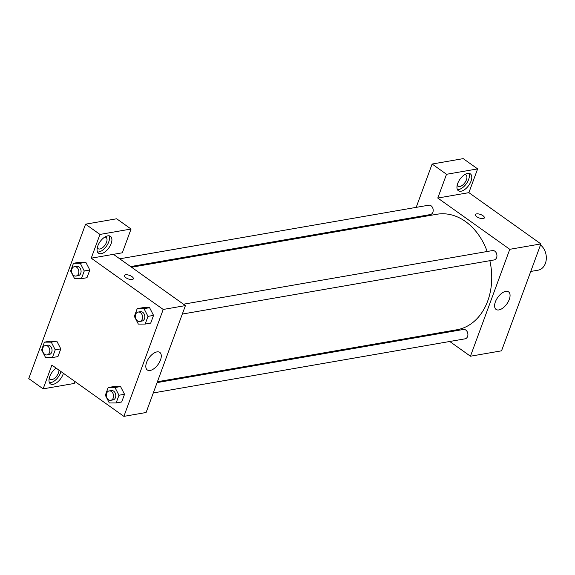 <?xml version="1.0" encoding="UTF-8"?>
<svg xmlns="http://www.w3.org/2000/svg" width="575" height="575" viewBox="0 0 575 575"><rect width="100%" height="100%" fill="white"/><g stroke="black" fill="none" stroke-linecap="round" stroke-linejoin="round"><path stroke-width="0.86" d="M530.747 271.457L538.135 270.171A13.793 10.436 -99.8 0 0 546.25 259.498A13.793 10.436 -99.8 0 0 540.493 244.964M477.631 168.892L446.523 174.29L437.783 198.044L468.884 192.647L477.631 168.892L463.227 158.635L432.127 164.033L416.185 207.367M468.884 192.647L540.881 243.915L501.544 350.822L470.443 356.22L449.751 341.485M438.847 333.723L437.92 333.062M182.318 314.058L494.105 259.95A4.758 3.601 -99.8 0 0 496.843 254.653A4.758 3.601 -99.8 0 0 492.48 250.578L183.468 304.204M446.523 174.29L432.127 164.033M412.39 217.681L412.067 218.565M437.783 198.044L509.781 249.313L470.443 356.22M153.302 392.933L465.089 338.826A4.758 3.601 -99.8 0 0 467.892 335.06A4.758 3.601 -99.8 0 0 465.779 330.043A4.758 3.601 -99.8 0 0 463.457 329.453L157.097 382.612M130.633 266.577L430.373 214.561A4.758 3.601 -99.8 0 0 433.176 210.795A4.758 3.601 -99.8 0 0 431.063 205.778A4.758 3.601 -99.8 0 0 428.742 205.189L119.729 258.815M487.183 251.498A58.614 44.34 -99.8 0 0 465.491 221.526A58.614 44.34 -99.8 0 0 436.892 214.259L131.567 267.238M157.421 381.735L456.938 329.755A58.614 44.34 -99.8 0 0 489.864 260.691M484.358 217.882A4.744 1.883 20.2 0 0 481.85 215.043A4.744 1.883 20.2 0 0 476.61 213.893A4.744 1.883 -159.8 0 1 481.85 215.036A4.744 1.883 -159.8 0 1 484.358 217.875A4.744 1.883 -159.8 0 1 479.262 218.011A4.744 1.883 -159.8 0 1 475.46 214.604A4.744 1.883 -159.8 0 1 476.61 213.893A4.744 1.883 20.2 0 0 475.46 214.604M509.781 249.313L540.881 243.915M498.913 309.925A10.774 5.599 -54.5 0 1 496.081 309.422A10.774 5.599 -54.5 0 1 497.77 297.397A10.774 5.599 -54.5 0 1 508.58 291.87A10.774 5.599 -54.5 0 1 508.25 301.702A10.774 5.599 -54.5 0 1 498.913 309.925M471.033 181.154A10.343 5.376 -54.5 0 1 458.368 190.735A10.343 5.376 -54.5 0 1 459.993 179.199A10.343 5.376 -54.5 0 1 470.372 173.887A10.343 5.376 -54.5 0 1 471.033 181.154M457.398 189.563A10.343 5.376 125.5 0 0 468.639 179.45A10.343 5.376 125.5 0 0 468.941 173.355M464.701 174.613A6.893 3.579 -54.5 0 1 465.973 174.987A6.893 3.579 -54.5 0 1 465.764 181.276A6.893 3.579 -54.5 0 1 459.784 186.544A6.893 3.579 -54.5 0 1 457.973 186.221A6.893 3.579 -54.5 0 1 457.204 185.143M113.44 254.33L185.43 305.598L146.1 412.505L123.884 416.365L51.887 365.096L43.147 388.851L28.75 378.594L85.567 224.178L116.667 218.78L131.064 229.03L99.964 234.428L91.224 258.189L122.324 252.792L131.064 229.03M58.945 370.12A6.893 3.579 -54.5 0 1 51.822 379.658A6.893 3.579 -54.5 0 1 50.003 379.335A6.893 3.579 -54.5 0 1 49.242 378.257M49.436 382.677A10.343 5.376 125.5 0 0 60.67 372.564A10.343 5.376 125.5 0 0 60.993 371.579M63.394 373.283A10.343 5.376 -54.5 0 1 63.07 374.275A10.343 5.376 -54.5 0 1 50.406 383.856A10.343 5.376 -54.5 0 1 49.723 376.625A10.343 5.376 -54.5 0 1 56.149 368.122M104.808 237.065A6.893 3.579 -54.5 0 1 106.08 237.439A6.893 3.579 -54.5 0 1 104.995 245.137A6.893 3.579 -54.5 0 1 98.081 248.673A6.893 3.579 -54.5 0 1 97.312 247.595M97.513 252.015A10.343 5.376 125.5 0 0 108.747 241.903A10.343 5.376 125.5 0 0 109.049 235.807M111.147 243.613A10.343 5.376 -54.5 0 1 98.483 253.194A10.343 5.376 -54.5 0 1 100.1 241.651A10.343 5.376 -54.5 0 1 110.479 236.339A10.343 5.376 -54.5 0 1 111.147 243.613M99.964 234.428L85.567 224.178M74.958 381.52L74.247 383.453L43.147 388.851M55.243 349.837L52.404 357.557L45.583 357.571L41.601 349.866L44.44 342.147L51.261 342.139L55.243 349.837L60.792 348.874L57.953 356.593L60.792 348.874L56.81 341.176L49.996 341.183L56.81 341.162M108.179 387.543L114.993 387.528L118.975 395.233L116.136 402.946L109.322 402.96L105.34 395.255L108.179 387.543L113.735 386.58L120.549 386.551M118.975 395.233L124.531 394.263L121.692 401.982L124.531 394.263L120.549 386.565L113.735 386.58M137.195 308.667L142.751 307.704L149.572 307.683L153.547 315.395L150.715 323.107L153.547 315.395L147.998 316.358L145.159 324.07L138.338 324.084L134.356 316.379L137.195 308.667L144.016 308.653L147.998 316.358M84.259 270.969L81.42 278.681L74.599 278.695L70.624 270.99L73.463 263.278L80.277 263.264L84.259 270.969L89.815 270.006L86.976 277.718L89.815 270.006L85.833 262.301L79.012 262.315L85.833 262.286M91.224 258.189L163.214 309.458L123.884 416.365M150.132 370.451A10.774 5.599 -54.5 0 1 147.293 369.948A10.774 5.599 -54.5 0 1 148.982 357.93A10.774 5.599 -54.5 0 1 159.792 352.396A10.774 5.599 -54.5 0 1 159.469 362.228A10.774 5.599 -54.5 0 1 150.132 370.451M163.214 309.458L185.43 305.598M133.357 278.789A4.744 1.883 20.2 0 0 130.841 275.95A4.744 1.883 20.2 0 0 125.609 274.807A4.744 1.883 -159.8 0 1 130.848 275.95A4.744 1.883 -159.8 0 1 133.357 278.789A4.744 1.883 -159.8 0 1 128.254 278.918A4.744 1.883 -159.8 0 1 124.459 275.518A4.744 1.883 -159.8 0 1 125.609 274.8A4.744 1.883 20.2 0 0 124.459 275.518M139.768 321.447L141.989 321.058A4.758 3.601 -99.8 0 0 144.799 317.292A4.758 3.601 -99.8 0 0 142.686 312.268A4.758 3.601 -99.8 0 0 140.365 311.679L138.144 312.067A4.758 3.601 -99.8 0 0 135.412 317.371A4.758 3.601 -99.8 0 0 139.768 321.447A4.758 3.601 -99.8 0 0 142.578 317.673A4.758 3.601 -99.8 0 0 140.465 312.656A4.758 3.601 -99.8 0 0 138.144 312.067M142.751 307.704L149.572 307.69L144.016 308.653M145.159 324.07L150.715 323.107M110.752 400.315L112.973 399.934A4.758 3.601 -99.8 0 0 115.776 396.161A4.758 3.601 -99.8 0 0 113.663 391.144A4.758 3.601 -99.8 0 0 111.342 390.554L109.121 390.942A4.758 3.601 -99.8 0 0 106.389 396.247A4.758 3.601 -99.8 0 0 110.752 400.315A4.758 3.601 -99.8 0 0 113.555 396.549A4.758 3.601 -99.8 0 0 111.442 391.532A4.758 3.601 -99.8 0 0 109.121 390.942M114.993 387.528L120.549 386.565M116.136 402.946L121.692 401.982M76.029 276.05L78.257 275.669A4.758 3.601 -99.8 0 0 81.061 271.903A4.758 3.601 -99.8 0 0 78.948 266.879A4.758 3.601 -99.8 0 0 76.626 266.29L74.405 266.678A4.758 3.601 -99.8 0 0 71.674 271.982A4.758 3.601 -99.8 0 0 76.029 276.05A4.758 3.601 -99.8 0 0 78.84 272.284A4.758 3.601 -99.8 0 0 76.727 267.267A4.758 3.601 -99.8 0 0 74.405 266.678M73.463 263.278L79.012 262.315M80.277 263.264L85.833 262.301M81.42 278.681L86.976 277.718M47.013 354.926L49.234 354.538A4.758 3.601 -99.8 0 0 52.038 350.772A4.758 3.601 -99.8 0 0 49.932 345.755A4.758 3.601 -99.8 0 0 47.61 345.165L45.389 345.553A4.758 3.601 -99.8 0 0 42.651 350.851A4.758 3.601 -99.8 0 0 47.013 354.926A4.758 3.601 -99.8 0 0 49.817 351.16A4.758 3.601 -99.8 0 0 47.711 346.143A4.758 3.601 -99.8 0 0 45.389 345.553M44.44 342.147L49.996 341.183M51.261 342.139L56.81 341.176M52.404 357.557L57.953 356.593"/></g></svg>

